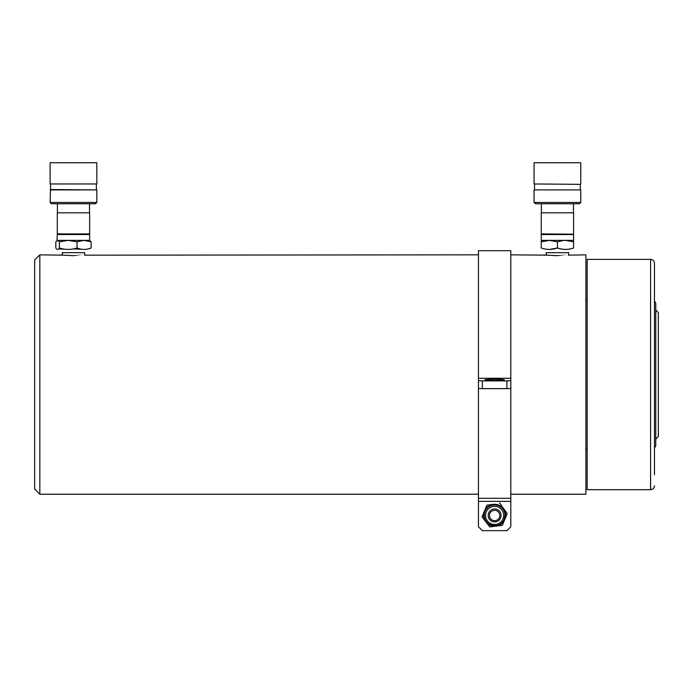 <?xml version="1.0" encoding="UTF-8"?>
<svg xmlns="http://www.w3.org/2000/svg" width="693" height="693" viewBox="0 0 693 693"><rect width="100%" height="100%" fill="white"/><g stroke="black" fill="none" stroke-linecap="round" stroke-linejoin="round"><path stroke-width="1.04" d="M39.83 494.222L34.65 489.041L34.65 260.005L39.83 254.833L39.83 494.222L478.456 494.222M73.467 255.682C55.111 254.755 55.102 254.755 73.467 255.682C91.831 254.755 91.84 254.755 73.467 255.682M39.83 254.833L62.457 255.171L62.24 252.668L84.702 252.668L84.485 255.171L478.456 254.833M557.423 255.682C539.059 254.755 539.059 254.755 557.415 255.682C575.788 254.755 575.788 254.755 557.423 255.682M510.802 254.833L546.405 255.171L546.188 252.668L568.65 252.668L568.433 255.171L585.888 254.833L585.888 494.222L510.802 494.222M489.457 515.505A5.18 5.163 180 0 0 494.629 520.677A5.18 5.163 180 0 0 499.809 515.505A5.18 5.163 180 0 0 494.629 510.343A5.18 5.163 180 0 0 489.457 515.505M501.1 515.427A6.471 6.454 -0 0 1 494.629 521.89A6.471 6.454 -0 0 1 488.158 515.427A6.471 6.454 -0 0 1 494.629 508.974A6.471 6.454 -0 0 1 501.1 515.427A6.471 6.454 -0 0 0 488.652 512.95A6.471 6.454 -0 0 0 488.158 515.427M89.345 240.376L91.129 241.822L84.078 240.376L89.648 240.376L89.648 234.555L57.294 234.555L56.991 240.549L57.588 240.376L55.812 241.822L55.812 247.99C56.999 249.887 58.186 249.887 59.373 247.99C65.237 249.887 71.128 249.887 77.027 247.99C81.713 249.887 86.417 249.887 91.129 247.99L88.288 248.9M57.588 240.376L59.373 241.822L68.2 240.376L77.027 241.822L84.078 240.376L57.294 240.376M91.129 241.822L91.129 247.99M77.027 241.822L77.027 247.99M59.373 241.822L59.373 247.99M65.229 249.263L58.654 248.9M81.705 249.263L73.467 248.9M50.113 162.742L96.829 162.742L50.113 162.742L50.113 183.957L96.829 183.957L96.829 162.742M96.829 183.957L50.113 183.957M96.829 189.917L50.502 189.527L50.113 202.469L96.829 202.469L96.829 189.917L50.113 189.917M96.829 202.469L95.53 203.759L51.403 203.759L50.113 202.469M89.648 212.82L57.294 212.82L57.294 233.905L89.648 233.905L89.648 212.82M89.648 233.905L57.294 233.905M563.444 240.48L557.423 241.822L557.423 247.99C562.794 249.887 568.191 249.887 573.596 247.99C573.596 249.887 573.596 249.887 573.596 247.99L573.596 241.822L565.505 240.376L573.596 240.376L573.596 241.822L573.596 234.555L541.242 234.555L541.242 247.99C546.621 249.887 552.009 249.887 557.423 247.99L549.454 249.437M565.505 240.376L541.242 240.376L541.242 241.822L549.332 240.376L557.423 241.822M541.242 247.99C541.242 249.887 541.242 249.887 541.242 247.99M547.288 249.341L545.226 249.047M565.462 249.437L561.443 249.056M561.365 249.038L557.423 247.99M534.06 162.742L580.777 162.742L534.06 162.742L534.06 183.957L580.387 184.347L534.06 183.957M534.06 189.917L580.777 189.917L534.06 189.917L534.06 202.469L580.777 202.469L579.478 203.759L535.36 203.759L534.06 202.469M573.596 233.905L573.596 212.82L541.242 212.82L541.242 233.905L573.336 234.165L541.242 233.905M478.456 501.351L510.802 501.351L510.802 526.775L506.921 530.647L482.337 530.647L478.456 526.775L478.456 388.409L482.337 388.643L482.337 380.899L478.456 380.656L478.456 250.693L510.802 250.693L510.802 380.656L506.921 380.899L506.921 388.643L510.802 388.409L510.802 380.656M510.802 501.351L510.802 388.409M504.331 379.859A9.702 0.598 180 0 1 494.629 380.457A9.702 0.598 180 0 1 484.927 379.859A9.702 0.598 180 0 1 494.629 379.262A9.702 0.598 180 0 1 504.331 379.859M478.456 380.656L478.456 388.409M478.456 378.265L510.802 378.265M482.337 380.899L506.921 380.899M482.337 388.643L506.921 388.643M507.224 513.582L499.497 502.823L507.224 513.582L502.356 525.294L489.769 526.94L482.033 516.883L484.468 511.053A11.001 10.975 -0 0 1 503.361 508.584A11.001 10.975 -0 0 1 496.058 526.143A11.001 10.975 -0 0 1 484.468 511.053L486.902 505.171L493.199 504.374M486.902 505.171L482.033 516.883M654.469 448.094L655.76 445.85L655.76 303.196L654.469 300.953M655.76 366.632L655.76 307.155M655.76 439.059L658.35 436.477L658.35 312.578L655.76 309.988M654.469 474.809L654.469 263.245L654.469 474.809M650.588 259.364L650.588 489.691L587.179 489.691L587.179 259.364L650.588 259.364C652.945 259.589 654.235 260.889 654.469 263.245M478.456 498.31L510.802 498.31M484.277 515.341C483.645 526.247 500.589 529.617 504.192 519.3L504.98 515.341A10.352 10.334 180 0 0 485.065 511.347A10.352 10.334 180 0 0 484.277 515.323A10.352 10.334 -0 0 1 496.656 505.206A10.352 10.334 -0 0 1 504.192 519.3A10.352 10.334 -0 0 1 484.277 515.341L484.277 515.297M502.997 518.884A9.061 9.044 -0 0 1 491.164 523.769A9.061 9.044 -0 0 1 486.261 511.954A9.061 9.044 -0 0 1 498.102 507.068A9.061 9.044 -0 0 1 502.997 518.884M96.37 184.347L96.37 189.527M89.518 203.759L89.518 212.82M57.424 203.759L57.424 212.82M50.563 184.347L50.563 189.527M534.52 184.347L534.52 189.527M541.372 203.759L541.372 212.82M573.466 203.759L573.466 212.82M580.777 189.917L580.777 202.469M580.327 184.347L580.327 189.527M580.777 162.742L580.777 183.957M587.179 300.606L585.888 300.606M587.179 448.44L585.888 448.44M650.588 489.691C652.945 489.457 654.235 488.167 654.469 485.81"/></g></svg>
